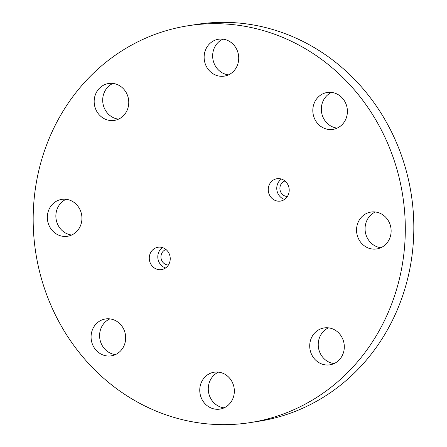 <?xml version="1.0" encoding="UTF-8"?>
<svg xmlns="http://www.w3.org/2000/svg" width="447" height="447" viewBox="0 0 447 447"><rect width="100%" height="100%" fill="white"/><g stroke="black" fill="none" stroke-linecap="round" stroke-linejoin="round"><path stroke-width="0.67" d="M284.577 199.423A11.315 10.46 81.1 0 1 278.09 193.842A11.315 10.46 81.1 0 1 281.392 179.051M287.874 184.633A11.315 10.46 81.1 0 1 280.47 201.083A11.315 10.46 81.1 0 1 269.575 195.177A11.315 10.46 81.1 0 1 276.978 178.722A11.315 10.46 81.1 0 1 287.874 184.633M165.608 267.949A11.315 10.46 81.1 0 1 159.126 262.367A11.315 10.46 81.1 0 1 162.423 247.577M168.91 253.158A11.315 10.46 81.1 0 1 161.501 269.608A11.315 10.46 81.1 0 1 150.605 263.696A11.315 10.46 81.1 0 1 158.009 247.247A11.315 10.46 81.1 0 1 168.91 253.158M228.478 74.873A18.668 17.26 81.1 0 1 214.851 65.044A18.668 17.26 81.1 0 1 222.897 39.152M236.53 48.98A18.668 17.26 81.1 0 1 224.31 76.124A18.668 17.26 81.1 0 1 206.33 66.374A18.668 17.26 81.1 0 1 218.544 39.23A18.668 17.26 81.1 0 1 236.53 48.98M337.155 128.121A18.668 17.26 81.1 0 1 323.527 118.293A18.668 17.26 81.1 0 1 331.579 92.4M345.207 102.229A18.668 17.26 81.1 0 1 332.987 129.373A18.668 17.26 81.1 0 1 315.006 119.623A18.668 17.26 81.1 0 1 327.226 92.484A18.668 17.26 81.1 0 1 345.207 102.229M380.889 247.705A18.668 17.26 81.1 0 1 367.261 237.877A18.668 17.26 81.1 0 1 375.312 211.984M388.94 221.813A18.668 17.26 81.1 0 1 376.72 248.957A18.668 17.26 81.1 0 1 358.74 239.206A18.668 17.26 81.1 0 1 370.96 212.062A18.668 17.26 81.1 0 1 388.94 221.813M334.06 363.573A18.668 17.26 81.1 0 1 320.432 353.745A18.668 17.26 81.1 0 1 328.484 327.852M342.111 337.681A18.668 17.26 81.1 0 1 329.892 364.825A18.668 17.26 81.1 0 1 311.911 355.074A18.668 17.26 81.1 0 1 324.131 327.93A18.668 17.26 81.1 0 1 342.111 337.681M224.103 407.848A18.668 17.26 81.1 0 1 210.47 398.02A18.668 17.26 81.1 0 1 218.522 372.127M232.149 381.956A18.668 17.26 81.1 0 1 219.935 409.1A18.668 17.26 81.1 0 1 201.955 399.35A18.668 17.26 81.1 0 1 214.169 372.206A18.668 17.26 81.1 0 1 232.149 381.956M115.421 354.6A18.668 17.26 81.1 0 1 101.793 344.771A18.668 17.26 81.1 0 1 109.845 318.879M123.473 328.707A18.668 17.26 81.1 0 1 111.253 355.851A18.668 17.26 81.1 0 1 93.272 346.101A18.668 17.26 81.1 0 1 105.492 318.957A18.668 17.26 81.1 0 1 123.473 328.707M71.688 235.016A18.668 17.26 81.1 0 1 58.06 225.187A18.668 17.26 81.1 0 1 66.111 199.295M79.739 209.123A18.668 17.26 81.1 0 1 67.519 236.267A18.668 17.26 81.1 0 1 49.539 226.517A18.668 17.26 81.1 0 1 61.759 199.373A18.668 17.26 81.1 0 1 79.739 209.123M118.516 119.148A18.668 17.26 81.1 0 1 104.889 109.319A18.668 17.26 81.1 0 1 112.94 83.427M126.568 93.255A18.668 17.26 81.1 0 1 114.348 120.399A18.668 17.26 81.1 0 1 96.368 110.649A18.668 17.26 81.1 0 1 108.587 83.505A18.668 17.26 81.1 0 1 126.568 93.255M56.803 317.728A200.843 185.689 81.1 0 1 188.243 25.73A200.843 185.689 81.1 0 1 381.677 130.602A200.843 185.689 81.1 0 1 250.236 422.599A200.843 185.689 81.1 0 1 56.803 317.728M188.243 25.73L196.764 24.401A200.843 185.689 81.1 0 1 390.197 129.272A200.843 185.689 81.1 0 1 258.757 421.27L250.236 422.599M287.387 196.479A7.923 7.325 81.1 0 1 280.9 192.383A7.923 7.325 81.1 0 1 280.94 184.36A7.923 7.325 81.1 0 1 284.974 180.996M168.424 265.004A7.923 7.325 81.1 0 1 168.173 264.998A7.923 7.325 81.1 0 1 161.021 258.092A7.923 7.325 81.1 0 1 166.005 249.521"/></g></svg>
